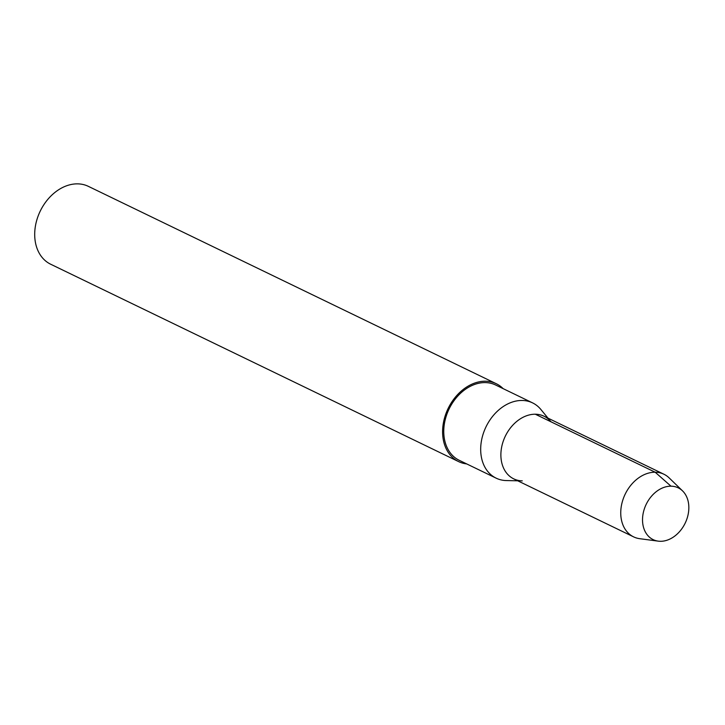 <?xml version="1.0" encoding="UTF-8"?>
<svg xmlns="http://www.w3.org/2000/svg" width="725" height="725" viewBox="0 0 725 725"><rect width="100%" height="100%" fill="white"/><g stroke="black" fill="none" stroke-linecap="round" stroke-linejoin="round"><path stroke-width="1.09" d="M670.987 486.185A28.764 21.641 115.8 0 0 644.362 508.841A28.764 21.641 115.8 0 0 653.162 539.636A28.764 21.641 115.8 0 0 685.17 523.16A28.764 21.641 115.8 0 0 678.21 487.843A28.764 21.641 115.8 0 0 670.987 486.185A28.764 21.641 115.8 0 0 644.362 508.841A28.764 21.641 115.8 0 0 653.162 539.636A28.764 21.641 115.8 0 0 658.182 541.131A28.764 21.641 115.8 0 0 685.152 523.187A28.764 21.641 115.8 0 0 682.542 490.879A28.764 21.641 115.8 0 0 678.21 487.843A28.764 21.641 115.8 0 0 670.987 486.185L655.173 472.22A34.791 26.182 115.8 0 0 622.965 499.616A34.791 26.182 115.8 0 0 633.614 536.872A34.791 26.182 115.8 0 0 639.686 538.684M548.009 418.153L540.823 409.426A41.814 31.465 115.8 0 0 532.558 402.873A41.814 31.465 115.8 0 0 522.063 400.463A41.814 31.465 115.8 0 0 483.348 433.396A41.814 31.465 115.8 0 0 496.154 478.165A41.814 31.465 115.8 0 0 506.394 480.566L517.704 480.793M550.918 421.687A34.791 26.182 115.8 0 0 535.313 414.22A34.791 26.182 115.8 0 0 501.646 447.135A34.791 26.182 115.8 0 0 522.272 480.874M532.567 402.873L495.637 385.011A41.814 31.465 115.8 0 0 485.143 382.592A41.814 31.465 115.8 0 0 446.428 415.525A41.814 31.465 115.8 0 0 459.224 460.293M503.141 388.636A43.255 32.543 115.8 0 0 496.263 383.715L88.377 186.361A43.255 32.543 115.8 0 0 77.512 183.86A43.255 32.543 115.8 0 0 37.464 217.926A43.255 32.543 115.8 0 0 50.705 264.244M496.263 383.715A43.255 32.543 115.8 0 0 485.406 381.214A43.255 32.543 115.8 0 0 445.358 415.28A43.255 32.543 115.8 0 0 458.599 461.598A43.255 32.543 115.8 0 0 466.719 463.918M682.542 490.879L669.148 477.902A34.791 26.182 115.8 0 0 663.91 474.232A34.791 26.182 115.8 0 0 655.173 472.22L535.313 414.22A34.791 26.182 115.8 0 0 503.105 441.625A34.791 26.182 115.8 0 0 513.753 478.881L633.605 536.862M663.91 474.232L544.049 416.232A34.791 26.182 115.8 0 0 535.313 414.22M459.215 460.293L496.136 478.156M50.696 264.235L458.59 461.589M639.731 538.693L658.228 541.14"/></g></svg>
